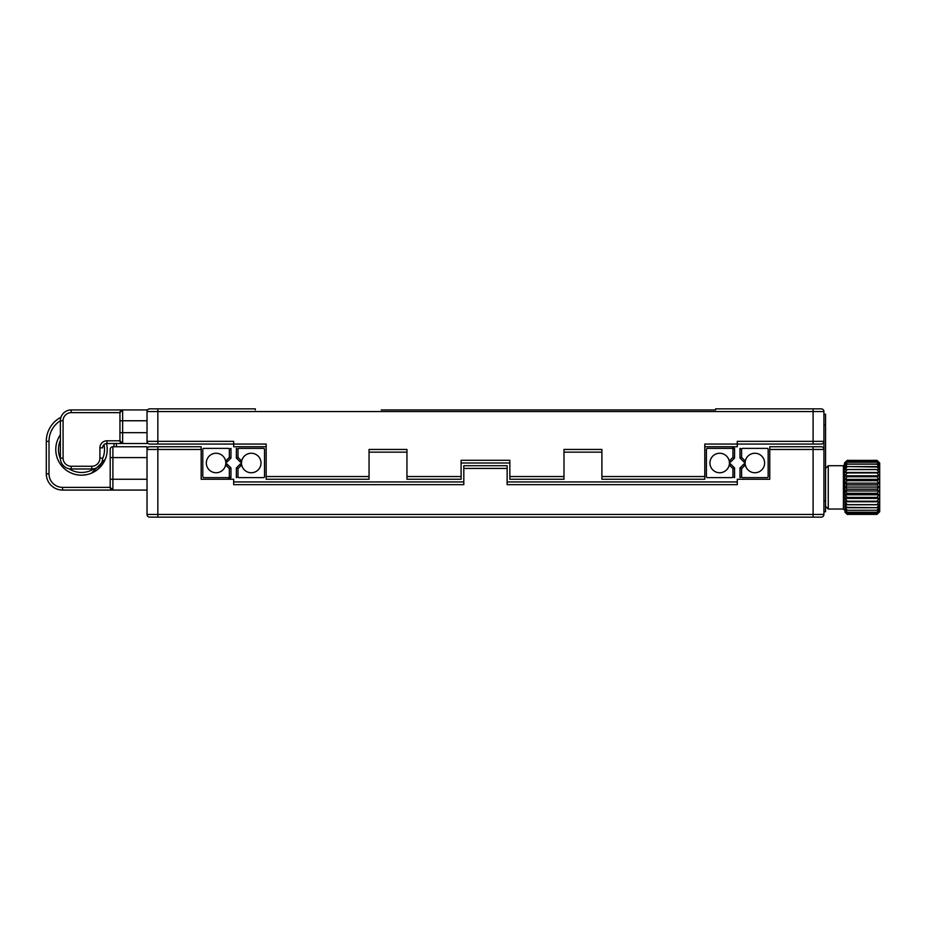 <?xml version="1.0" encoding="UTF-8"?>
<svg xmlns="http://www.w3.org/2000/svg" width="926" height="926" viewBox="0 0 926 926"><rect width="100%" height="100%" fill="white"/><g stroke="black" fill="none" stroke-linecap="round" stroke-linejoin="round"><path stroke-width="1.39" d="M149.734 444.052L157.848 444.052L149.734 444.052A2.709 2.709 0 0 1 147.026 441.343L147.026 411.561A2.709 2.709 0 0 1 149.734 408.852L157.848 408.852L149.734 408.852A2.709 2.709 0 0 0 147.026 411.561L147.026 409.929L122.649 409.929L119.952 412.637A2.709 2.709 0 0 1 122.649 409.929L122.649 432.673L147.026 432.673M266.156 446.749L233.665 446.749L233.665 444.052L157.848 444.052L157.848 441.343L233.665 441.343L233.665 444.052L266.156 444.052L266.156 476.543L369.046 476.543L369.046 479.251L266.156 479.251L266.156 476.543M406.954 452.166L369.046 452.166M509.844 463L461.102 463M601.9 452.166L563.992 452.166M704.79 446.749L737.281 446.749L737.281 441.343L813.097 441.343L813.097 444.052L821.212 444.052L704.79 444.052L704.79 479.251L601.9 479.251L601.9 449.457L563.992 449.457L563.992 479.251L509.844 479.251L509.844 460.291L461.102 460.291L461.102 479.251L406.954 479.251L406.954 476.543L461.102 476.543M369.046 476.543L369.046 449.457L406.954 449.457L406.954 476.543M823.388 409.929A2.709 2.709 0 0 1 823.92 411.561A2.709 2.709 0 0 0 821.212 408.852L813.097 408.852L821.212 408.852A2.709 2.709 0 0 1 823.92 411.561L823.92 441.343A2.709 2.709 0 0 1 821.212 444.052A2.709 2.709 0 0 0 823.92 441.343L823.92 514.439A2.709 2.709 0 0 1 821.212 517.148L813.097 517.148L821.212 517.148A2.709 2.709 0 0 0 823.92 514.439L813.097 514.439L813.097 449.457L769.772 449.457L769.772 446.749L821.212 446.749A2.709 2.709 0 0 1 823.92 449.457L813.097 449.457L813.097 446.749M381.234 409.929L715.624 409.929L715.624 408.852L813.097 408.852L813.097 411.561L157.848 411.561L157.848 441.343L147.026 441.343L147.026 443.508L106.953 443.508A4.329 4.329 0 0 0 102.612 447.837L99.915 447.837L99.915 458.127L99.915 447.837A7.038 7.038 0 0 1 106.953 440.799L119.952 440.799A2.709 2.709 0 0 0 122.649 443.508L119.952 440.799L119.952 412.637L71.209 412.637A8.126 8.126 0 0 0 63.084 420.763L63.084 458.127A8.126 8.126 0 0 0 71.209 466.253L91.79 466.253A8.126 8.126 0 0 0 99.915 458.127L102.612 458.127A10.834 10.834 0 0 1 91.79 468.961L71.209 468.961A10.834 10.834 0 0 1 60.375 458.127L60.375 420.763A10.834 10.834 0 0 1 71.209 409.929L122.649 409.929A2.709 2.709 0 0 0 119.952 412.637M715.624 409.929L394.765 409.929M147.026 411.561L157.848 411.561L157.848 408.852L255.321 408.852L255.321 409.929M507.135 481.948L737.281 481.948M507.135 468.417L463.81 468.417L463.81 465.709L507.135 465.709L507.135 484.657L737.281 484.657L737.281 479.251L769.772 479.251L769.772 449.457M201.174 449.457L157.848 449.457L157.848 514.439L813.097 514.439L813.097 517.148L157.848 517.148L157.848 514.439L147.026 514.439A2.709 2.709 0 0 0 149.734 517.148A2.709 2.709 0 0 1 147.026 514.439A2.709 2.709 0 0 0 149.734 517.148L157.848 517.148L149.734 517.148A2.709 2.709 0 0 1 147.026 514.439L147.026 449.457A2.709 2.709 0 0 1 149.734 446.749L201.174 446.749L201.174 479.251L233.665 479.251L233.665 484.657L463.81 484.657L463.81 468.417M233.665 481.948L463.81 481.948M241.593 461.831A1.204 1.204 0 0 0 240.471 462.143L240.841 460.21A2.824 2.824 0 0 1 241.917 460.234M241.917 465.766A2.824 2.824 0 0 1 240.841 465.79L237.994 468.625L237.994 476.948L236.373 477.619L236.373 467.954L240.471 463.857A1.204 1.204 0 0 0 241.593 464.169M240.471 462.143L236.373 458.046L236.373 448.381L237.994 449.052L237.994 457.375L240.841 460.21L240.471 462.143M237.994 457.375L236.373 458.046M237.994 476.948L238.676 477.619L263.864 477.619L264.535 476.948L264.535 449.052L263.864 448.381L238.676 448.381L237.994 449.052M236.373 467.954L237.994 468.625M240.471 463.857L240.841 465.79M241.512 463A9.746 9.746 0 0 0 256.143 471.438A9.746 9.746 0 0 0 256.143 454.562A9.746 9.746 0 0 0 241.512 463M225.747 464.169A1.204 1.204 0 0 0 226.858 463.857L226.5 465.79A2.824 2.824 0 0 1 225.412 465.766M229.335 476.948L229.335 468.625L226.5 465.79L226.858 463.857L230.956 467.954L230.956 477.619L229.335 479.251L228.664 477.619L229.335 476.948L230.956 477.619M229.335 468.625L230.956 467.954M229.335 449.052L230.956 448.381L230.956 458.046L226.858 462.143L226.5 460.21L229.335 457.375L229.335 449.052L228.664 448.381L203.477 448.381L202.794 449.052L202.794 476.948L203.477 477.619L228.664 477.619M225.412 460.234A2.824 2.824 0 0 1 226.5 460.21L226.858 462.143A1.204 1.204 0 0 0 225.747 461.831M230.956 458.046L229.335 457.375M225.817 463A9.746 9.746 0 0 0 211.197 454.562A9.746 9.746 0 0 0 211.197 471.438A9.746 9.746 0 0 0 225.817 463M744.087 463.857A1.204 1.204 0 0 0 745.198 464.169A1.204 1.204 0 0 1 744.087 463.857L744.446 465.79L741.61 468.625L739.99 467.954L744.087 463.857L739.99 467.954L739.99 477.619L739.99 467.954M741.61 468.625L741.61 476.948L742.282 477.619L767.469 477.619L768.152 476.948L768.152 449.052L767.469 448.381L742.282 448.381L741.61 449.052L741.61 457.375L744.446 460.21A2.824 2.824 0 0 1 745.534 460.234M745.534 465.766A2.824 2.824 0 0 1 744.446 465.79M741.61 449.052L739.99 448.381L739.99 458.046L741.61 457.375M744.087 462.143L744.446 460.21L744.087 462.143A1.204 1.204 0 0 1 745.198 461.831A1.204 1.204 0 0 0 744.087 462.143L739.99 458.046M741.61 476.948L739.99 477.619M745.129 463A9.746 9.746 0 0 1 759.748 454.562A9.746 9.746 0 0 1 759.748 471.438A9.746 9.746 0 0 1 745.129 463M729.028 460.234A2.824 2.824 0 0 1 730.105 460.21L732.952 457.375L732.952 449.052L732.281 448.381L707.082 448.381L706.411 449.052L706.411 476.948L707.082 477.619L732.281 477.619L732.952 476.948L732.952 468.625L730.105 465.79A2.824 2.824 0 0 1 729.028 465.766M732.952 457.375L734.573 458.046L734.573 448.381L732.952 449.052M734.573 458.046L730.475 462.143L730.105 460.21L730.475 462.143A1.204 1.204 0 0 0 729.352 461.831M729.352 464.169A1.204 1.204 0 0 0 730.475 463.857L730.105 465.79L730.475 463.857L734.573 467.954L734.573 477.619L732.952 476.948M732.952 468.625L734.573 467.954M732.281 448.381L732.952 446.749L734.573 448.381M729.433 463A9.746 9.746 0 0 1 714.803 471.438A9.746 9.746 0 0 1 714.803 454.562A9.746 9.746 0 0 1 729.433 463M823.92 414.258L825.552 414.258L825.552 425.092L823.92 425.092M823.92 500.908L825.552 500.908L825.552 425.092M825.552 500.908L825.552 511.742L823.92 511.742M845.044 512.275L844.5 463L847.209 460.349L876.991 460.349L847.209 460.349L845.044 462.722L847.209 460.951L876.991 460.974L847.209 460.951L845.044 463.59L847.209 462.213L876.991 462.213L879.156 463.59L876.991 460.349L879.7 463L879.7 511.742L876.991 514.393L847.209 514.393L845.044 512.275L847.209 514.335L845.044 511.928L847.209 513.629L876.991 513.629L879.156 511.928L876.991 514.324L847.209 514.324L876.991 514.335L879.156 512.275M876.991 462.248L879.156 465.037L876.991 464.088L847.209 464.088L845.044 465.037L847.209 462.248L876.991 462.213M879.156 472.48L845.044 472.48L847.209 469.563L876.991 469.563L879.156 472.48L845.044 472.48M876.991 472.966L879.156 475.79L845.044 475.79L847.209 472.966L876.991 472.908M879.156 475.79L876.991 476.659L847.209 476.659L845.044 475.79M879.156 479.379L845.044 479.379L847.209 476.74L876.991 476.74L879.156 479.379L876.991 480.687L847.209 480.687L845.044 479.379M847.209 480.687L876.991 480.687M876.991 480.768L879.156 483.164L845.044 483.164L847.209 480.768M879.156 483.164L876.991 484.877L847.209 484.877L845.044 483.164M879.156 487.064L845.044 487.064L847.209 484.946L876.991 484.946L879.156 487.064L876.991 489.125L847.209 489.125L845.044 487.064M879.156 490.965L845.044 490.965L847.209 489.194L876.991 489.194L879.156 490.965L876.991 493.326L847.209 493.326L845.044 490.965M879.156 494.773L845.044 494.773L847.209 493.408L876.991 493.408L879.156 494.773L876.991 497.389L847.209 497.389L845.044 494.773M879.156 498.408L845.044 498.408L847.209 497.459L876.991 497.459L879.156 498.408L876.991 501.197L847.209 501.197L845.044 498.408M879.156 501.765L845.044 501.765L876.991 501.267L879.156 501.765L876.991 504.67L847.209 504.67L845.044 501.765M879.156 504.763L845.044 504.763L879.156 504.763L876.991 507.714L847.209 507.714L845.044 504.763M876.991 507.761L879.156 507.344L876.991 510.261L847.209 510.261L845.044 507.344L876.991 507.714M876.991 510.295L879.156 509.427L876.991 512.24L847.209 512.24L845.044 509.427L847.209 510.295L876.991 510.261M876.991 512.275L879.156 510.967L876.991 513.606L847.209 513.606L845.044 510.967L847.209 512.275L876.991 512.24M847.209 466.588L876.991 466.588L879.156 469.54L845.044 469.54L847.209 466.588L845.044 467.04L847.209 464.088M847.209 464.134L876.991 464.134L879.156 467.04L847.209 466.542M876.991 469.505L847.209 469.505M46.3 448.855A35.2 35.2 0 0 0 46.3 450.071M116.595 446.749A35.2 35.2 0 0 0 116.19 443.508M114.153 446.749A32.769 32.769 0 0 0 113.991 445.221M104.001 444.654A23.011 23.011 0 0 1 102.601 458.636M94.128 468.695A23.011 23.011 0 0 1 68.871 468.695M60.387 458.636A23.011 23.011 0 0 1 60.375 440.313M106.525 443.531A25.72 25.72 0 0 1 64.195 468.487A25.72 25.72 0 0 1 60.375 434.78A25.72 25.72 0 0 0 81.5 475.188A25.72 25.72 0 0 0 106.525 443.531M82.044 475.177L86.789 474.633M105.992 457.305L105.286 459.25L91.327 473.232L95.517 471.021M60.954 417.279A27.074 27.074 0 0 0 46.3 441.343L46.3 473.834A16.251 16.251 0 0 0 62.551 490.074A16.251 16.251 0 0 1 46.3 473.834L49.009 473.834L49.009 441.343A24.365 24.365 0 0 1 60.375 420.728L60.375 458.127L63.084 458.127M113.991 446.749L113.991 443.508L113.991 446.749M157.848 446.749L157.848 449.457L147.026 449.457L147.026 446.749L112.903 446.749A2.709 2.709 0 0 0 110.194 449.457L110.194 487.365L112.903 490.074A2.709 2.709 0 0 1 110.194 487.365L62.551 487.365L62.551 490.074L147.026 490.074M110.194 457.583L110.194 479.251L112.903 479.251L112.903 457.583L110.194 457.583M119.952 440.255L119.952 420.763L147.026 420.763M509.844 476.543L563.992 476.543M823.92 411.561L813.097 411.561L813.097 441.343L823.92 441.343A2.709 2.709 0 0 1 821.212 444.052M601.9 476.543L704.79 476.543M821.212 517.148A2.709 2.709 0 0 0 823.92 514.439M147.026 449.457A2.709 2.709 0 0 1 149.734 446.749M825.552 506.325L828.261 509.034L828.261 465.709L825.552 468.417M828.261 509.034L843.412 509.034L843.412 465.709L844.5 464.62M46.3 441.343L49.009 441.343L49.009 473.834A13.543 13.543 0 0 0 62.551 487.365M62.551 490.074A16.251 16.251 0 0 1 46.3 473.834M147.026 457.583L112.903 457.583L112.903 446.749A2.709 2.709 0 0 0 110.194 449.457M112.903 490.074L112.903 479.251L147.026 479.251M91.79 468.961L91.79 466.253M71.209 468.961L71.209 466.253M60.375 420.763L63.084 420.763M71.209 409.929L71.209 412.637M119.952 432.673L122.649 432.673L122.649 443.508M106.953 440.799L106.953 443.508M828.261 465.709L843.412 465.709M843.412 509.034L844.5 510.11"/></g></svg>

